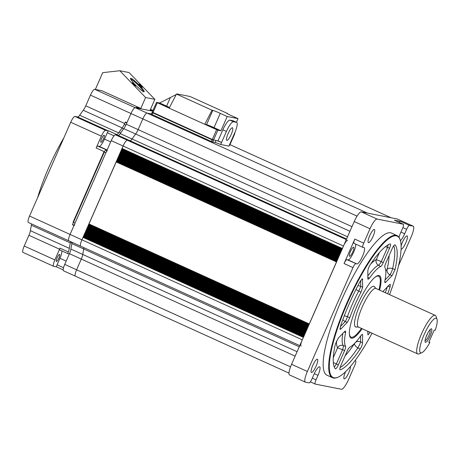 <?xml version="1.0" encoding="UTF-8"?>
<svg xmlns="http://www.w3.org/2000/svg" width="460" height="460" viewBox="0 0 460 460"><rect width="100%" height="100%" fill="white"/><g stroke="black" fill="none" stroke-linecap="round" stroke-linejoin="round"><path stroke-width="0.69" d="M88.849 224.233L309.16 324.214L88.849 224.233L117.145 159.804M117.127 159.798L337.439 259.779L117.133 159.804L118.755 156.136M118.743 156.13L339.054 256.111L118.743 156.13L120.365 152.467M120.353 152.461L340.664 252.442L120.353 152.461L120.899 151.242M120.888 151.236L341.199 251.217L120.888 151.236L121.975 148.793M84.025 235.25L81.926 239.815A6.687 1.535 114.4 0 0 80.707 246.209A6.687 1.535 -65.6 0 1 81.926 239.815L302.306 339.825A6.687 1.535 114.4 0 0 301.082 346.225M85.635 231.575L84.013 235.244L304.324 335.225L84.013 235.244M87.251 227.907L85.629 231.575L305.934 331.551L85.623 231.57M88.86 224.238L87.233 227.901L307.544 327.882L87.233 227.901M309.223 324.242L336.709 261.648M308.62 325.438L88.308 225.457L308.62 325.433M308.689 325.467L308.959 324.858M308.148 326.686L308.424 326.077M307.613 327.911L307.884 327.301M86.698 229.126L307.01 329.107L86.698 229.126M307.079 329.136L307.349 328.526M86.164 230.351L306.475 330.326L86.164 230.351M306.538 330.36L306.814 329.751M306.003 331.585L306.274 330.97M85.088 232.794L305.4 332.775L85.088 232.794M305.463 332.804L305.739 332.195M84.548 234.019L304.859 334L84.548 234.019M304.928 334.029L305.198 333.419M304.393 335.254L304.664 334.644M83.478 236.463L303.79 336.444L83.478 236.463M303.853 336.478L304.129 335.863M83.001 237.371L303.376 337.381L303.589 337.088M303.376 337.381L302.306 339.825M299.253 346.782L83.749 248.986A6.687 1.535 114.4 0 0 83.898 247.658A6.687 1.535 -65.6 0 1 83.749 248.986A89.194 20.441 114.4 0 0 82.777 254.46A6.687 1.535 -65.6 0 1 81.299 259.072A6.687 1.535 114.4 0 0 82.777 254.46L297.085 351.716M295.147 356.126L81.299 259.072L76.596 269.779A6.687 1.535 114.4 0 0 75.377 276.178A6.687 1.535 -65.6 0 1 76.596 269.779L290.524 366.861M391.178 217.787A6.687 1.535 114.4 0 0 391.103 217.758L367.436 213.095L147.062 113.085A6.687 1.535 114.4 0 0 142.83 118.898A6.687 1.535 -65.6 0 1 147.062 113.085L151.466 113.953L147.062 113.085L135.2 107.703A6.687 1.535 114.4 0 0 130.974 113.516L126.943 122.693L125.361 121.975L124.689 123.504A6.687 1.535 -65.6 0 1 122.205 127.92L83.271 110.251A6.687 1.535 114.4 0 0 85.755 105.834L90.453 95.128A6.687 1.535 -65.6 0 1 94.685 89.315L101.884 90.735L140.823 108.405L135.884 107.433L137.465 108.146L135.2 107.703A6.687 1.535 114.4 0 0 130.974 113.516L126.27 124.223L138.132 129.605A6.687 1.535 -65.6 0 1 135.648 134.021A6.687 1.535 114.4 0 0 138.132 129.605L351.986 226.653M357.058 216.114L142.83 118.898L138.132 129.605L142.83 118.898L90.453 95.128M349.956 231.276L135.648 134.021A89.194 20.441 114.4 0 0 132.043 138.977A6.687 1.535 -65.6 0 1 130.03 140.743A6.687 1.535 114.4 0 0 132.043 138.977L347.541 236.773M346.558 239.01L130.03 140.743L127.328 140.208A6.687 1.535 114.4 0 0 123.096 146.021A6.687 1.535 -65.6 0 1 127.328 140.208L346.305 239.585M347.702 240.223A6.687 1.535 114.4 0 0 343.476 246.031L342.343 248.802M343.476 246.031L123.096 146.021L122.026 148.471L342.401 248.48M121.963 148.787L342.274 248.768L121.969 148.793L122.026 148.471M342.079 249.412L341.803 250.021M341.538 250.637L341.268 251.246M341.004 251.861L340.728 252.471M340.463 253.086L340.193 253.696M339.928 254.305L339.658 254.915M339.394 255.53L339.118 256.139M338.853 256.755L338.583 257.364M338.318 257.979L338.042 258.589M337.778 259.198L337.508 259.808M337.243 260.423L336.973 261.033M350.445 251.522A5.02 1.15 114.4 0 0 349.531 256.318A5.02 1.15 114.4 0 0 352.762 251.976A5.02 1.15 114.4 0 0 353.677 247.181A5.02 1.15 114.4 0 0 350.445 251.522M355.793 263.718A4.462 1.023 114.4 0 0 352.975 267.593L344.08 263.557A4.462 1.023 -65.6 0 1 346.897 259.681L356.92 263.942A8.918 2.047 114.4 0 0 362.555 256.191A8.918 2.047 114.4 0 0 364.182 247.664A8.918 2.047 114.4 0 0 364.078 247.63L362.952 247.405A4.462 1.023 114.4 0 1 362.9 247.388A4.462 1.023 114.4 0 1 363.716 243.127L370.03 228.741A11.149 2.553 114.4 0 1 377.073 219.052L403.282 224.221L394.387 220.185A4.462 1.023 -65.6 0 1 394.444 220.202A4.462 1.023 -65.6 0 1 394.49 220.231M346.897 259.681L348.024 259.906A8.918 2.047 114.4 0 0 353.659 252.155A8.918 2.047 114.4 0 0 355.637 244.093M401.091 249.084A7.245 1.662 114.4 0 0 401.131 249.107A7.245 1.662 114.4 0 0 405.8 242.84A7.245 1.662 114.4 0 0 407.123 235.911A7.245 1.662 114.4 0 0 402.454 242.178A7.245 1.662 114.4 0 0 401.12 245.933M345.632 371.628A7.245 1.662 114.4 0 0 345.494 371.939A7.245 1.662 114.4 0 0 344.172 378.867A7.245 1.662 114.4 0 0 348.841 372.6A7.245 1.662 114.4 0 0 350.508 366.361M312.76 365.487A7.245 1.662 114.4 0 0 311.437 372.416A7.245 1.662 114.4 0 0 316.1 366.143A7.245 1.662 114.4 0 0 317.423 359.214A7.245 1.662 114.4 0 0 312.76 365.487M369.719 235.727A7.245 1.662 114.4 0 0 368.397 242.656A7.245 1.662 114.4 0 0 373.06 236.382A7.245 1.662 114.4 0 0 374.382 229.454A7.245 1.662 114.4 0 0 369.719 235.727M397.066 235.606L391.529 233.093A78.045 17.888 114.4 0 0 341.274 300.61A78.045 17.888 114.4 0 0 327.025 375.228L332.563 377.74A78.045 17.888 -65.6 0 1 346.805 303.123A78.045 17.888 -65.6 0 1 397.066 235.606A78.045 17.888 -65.6 0 1 399.993 239.344L400.188 239.907A77.596 17.785 114.4 0 0 347.306 303.324A77.596 17.785 114.4 0 0 337.858 377.257A77.596 17.785 114.4 0 0 372.036 333.212M389.545 294.636A77.596 17.785 114.4 0 0 400.188 239.907M362.072 328.693A34.258 7.854 -65.6 0 1 350.491 337.657A34.258 7.854 -65.6 0 1 357.305 305.296A34.258 7.854 -65.6 0 1 378.701 275.494A34.258 7.854 -65.6 0 1 379.58 290.111M387.694 293.796A69.126 15.841 114.4 0 0 390.068 287.057L387.653 286.103M361.025 292.192A44.597 10.223 114.4 0 0 354.919 304.825A44.597 10.223 114.4 0 0 349.847 317.659L347.266 322.379L340.923 328.998L340.101 329.423L340.348 326.652A69.126 15.841 114.4 0 1 360.306 281.192L362.451 278.789L362.67 287.287L361.025 292.192L358.702 291.03A4.462 0.673 116.7 0 0 360.697 286.292L362.67 287.287M344.247 315.865A4.462 1.581 -160.7 0 1 347.432 316.698L349.847 317.659M390.356 243.915L390.143 243.921C390.891 243.972 390.695 245.398 389.557 248.199L383.203 262.671C382.248 264.77 381.386 266.052 380.627 266.518L378.396 265.253A4.462 0.995 119.6 0 0 381.305 261.596L383.203 262.671M388.171 244.818A4.462 1.041 -70.8 0 1 387.504 247.486L381.305 261.596L376.326 259.601L379.419 252.552M367.839 276.011A44.827 10.275 114.4 0 1 378.396 265.253A4.462 4.197 65.3 0 1 376.326 259.601A49.266 11.293 114.4 0 0 370.593 264.161M367.833 277.328L369.472 278.156L368.046 279.341L367.833 278.708L367.845 270.848C368.023 269.054 368.816 267.001 370.237 264.695A69.126 15.841 114.4 0 1 390.143 243.921M380.627 266.518A44.597 10.223 114.4 0 0 369.472 278.156M357.782 285.919A4.462 3.87 -179.9 0 1 360.697 286.292L360.703 280.502M342.872 319.504A4.462 3.634 -136.2 0 0 345.207 321.569A4.462 0.696 -68.4 0 0 347.432 316.698A44.827 10.275 114.4 0 1 352.544 303.761A44.827 10.275 114.4 0 1 358.702 291.03A4.462 1.133 28 0 1 356 289.392M333.276 357.661L337.6 347.812A4.462 4.289 148 0 1 343.166 345.512L345.581 346.357C345.839 347.03 345.529 348.416 344.643 350.526L338.29 364.998C336.979 367.764 335.99 369.035 335.323 368.805L335.392 368.862M334.242 366.994A4.462 0.995 119.6 0 0 336.392 363.917L338.29 364.998M342.849 333.373A44.827 10.275 114.4 0 0 343.166 345.512A4.462 1.041 -70.8 0 1 342.585 349.807L336.392 363.917L333.304 362.595M335.323 368.805A69.126 15.841 114.4 0 1 335.369 344.12L338.336 338.077L344.678 331.464L345.477 331.027L345.604 332.528L344.195 331.971M345.604 332.528A44.597 10.223 114.4 0 0 345.581 346.357M339.865 369.553L340.273 369.782C339.526 369.731 339.721 368.305 340.86 365.504L347.214 351.032C348.168 348.939 349.031 347.656 349.79 347.185A44.597 10.223 114.4 0 0 360.945 335.547L362.353 334.357L362.584 334.995L362.572 342.855C362.394 344.655 361.6 346.708 360.18 349.013L357.863 347.846A4.462 0.678 116.7 0 0 360.594 341.86L362.572 342.855M340.101 367.569A68.896 15.789 114.4 0 0 357.863 347.846A4.462 2.541 33.8 0 1 354.574 343.493A4.462 3.87 -179.9 0 1 354.625 343.413M355.626 342.349A4.462 3.87 -179.9 0 1 360.594 341.86L360.605 336.036M360.18 349.013A69.126 15.841 114.4 0 1 340.273 369.782L340.02 369.777M382.892 291.617L389.493 284.711L390.293 284.274L390.068 287.057M367.735 331.315A4.462 1.34 -151.3 0 0 367.793 331.344L370.11 332.517L367.948 334.909L367.735 331.263M385.785 270.767L387.107 269.387A4.462 2.909 -167.3 0 1 392.633 268.628L395.048 269.583L392.081 275.626L385.744 282.239L384.916 282.664L384.813 281.181A44.597 10.223 114.4 0 0 384.836 267.352C384.577 266.679 384.888 265.288 385.779 263.183L392.127 248.71C393.438 245.939 394.427 244.668 395.094 244.898L394.858 244.812M394.99 244.823L395.094 244.898A69.126 15.841 114.4 0 1 395.048 269.583M393.743 245.818A68.896 15.789 114.4 0 1 392.633 268.628A4.462 0.696 -68.4 0 1 390.022 274.81L385.037 280.013M389.103 255.605A64.452 14.772 114.4 0 1 387.107 269.387A4.462 3.634 -136.2 0 0 390.022 274.81L392.081 275.626M337.858 377.257L337.306 377.482A78.045 17.888 -65.6 0 1 332.563 377.74M352.975 267.593L307.378 371.467A11.149 2.553 114.4 0 0 305.342 382.128L289.53 374.952A11.149 2.553 -65.6 0 1 291.565 364.297L354.217 221.565A11.149 2.553 -65.6 0 1 361.267 211.876L397.273 218.977A11.149 2.553 -65.6 0 1 397.405 219.017L413.218 226.193A11.149 2.553 114.4 0 0 413.086 226.153L409.457 225.434A4.462 1.023 114.4 0 0 406.64 229.31L402.885 227.608M398.584 265.558L411.183 236.854A11.149 2.553 114.4 0 0 413.218 226.193M398.992 237.291A8.918 2.047 114.4 0 1 400.562 232.961L402.523 228.499A4.462 1.023 114.4 0 0 403.339 224.238A4.462 1.023 114.4 0 0 403.282 224.221M399.332 222.421A4.462 1.023 -65.6 0 1 400.562 221.398L409.457 225.434M400.441 240.741A8.918 2.047 114.4 0 0 404.679 233.772L406.64 229.31M394.387 220.185L400.562 221.398M354.056 243.369A4.462 1.023 -65.6 0 1 354.004 243.351A4.462 1.023 -65.6 0 1 354.821 239.091L363.716 243.127M344.08 263.557L354.821 239.091M305.342 382.128A11.149 2.553 114.4 0 0 305.474 382.174L309.103 382.887A4.462 1.023 114.4 0 0 311.92 379.011L313.881 374.549A8.918 2.047 114.4 0 1 319.625 366.833A8.918 2.047 114.4 0 1 317.998 375.36L316.037 379.822A4.462 1.023 114.4 0 0 315.221 384.088A4.462 1.023 114.4 0 0 315.272 384.106L341.481 389.269A11.149 2.553 114.4 0 0 348.53 379.58L354.844 365.194A4.462 1.023 114.4 0 0 355.66 360.933A4.462 1.023 114.4 0 0 355.603 360.916L355.66 360.933M354.919 360.778L355.603 360.916M349.347 333.23A33.448 7.665 114.4 0 0 350.991 337.128A33.448 7.665 114.4 0 0 361.462 328.417M378.971 289.834A33.448 7.665 114.4 0 0 378.637 276.213A33.448 7.665 114.4 0 0 374.618 277.547M374.762 287.184A22.299 5.112 114.4 0 0 361.054 302.651A22.299 5.112 114.4 0 0 356.695 326.997M435.235 315.37L375.941 288.46A21.183 4.853 114.4 0 0 375.688 288.38A21.183 4.853 114.4 0 0 362.532 306.262A21.183 4.853 114.4 0 0 358.432 327.037L417.726 353.947A21.183 4.853 -65.6 0 1 421.826 333.172A21.183 4.853 -65.6 0 1 434.982 315.29A21.183 4.853 -65.6 0 1 435.235 315.37A21.183 4.853 -65.6 0 1 436.028 316.382L437 319.205A18.952 4.347 114.4 0 0 436.063 318.222A18.952 4.347 114.4 0 0 424.085 334.696A18.952 4.347 114.4 0 0 420.848 352.889A18.952 4.347 114.4 0 0 421.774 352.751A18.952 4.347 114.4 0 0 429.864 342.476L428.754 341.866M355.43 326.887A22.299 5.112 114.4 0 0 355.517 326.905A22.299 5.112 114.4 0 0 355.689 326.928L358.622 327.123M376.13 288.546L374.049 286.465A22.299 5.112 114.4 0 0 373.848 286.304M421.774 352.751L419.014 353.878A21.183 4.853 -65.6 0 1 417.979 354.027A21.183 4.853 -65.6 0 1 417.726 353.947M425.494 342.303A7.383 1.69 -65.6 0 1 425.04 341.406A7.383 1.69 -65.6 0 1 426.914 334.857A7.383 1.69 -65.6 0 1 430.612 329.13A7.383 1.69 -65.6 0 1 431.417 328.802A7.383 1.69 -65.6 0 1 430.157 335.892A7.383 1.69 -65.6 0 1 425.494 342.303M425.126 340.279A5.71 1.311 114.4 0 0 425.31 340.388A5.71 1.311 114.4 0 0 428.916 335.426A5.71 1.311 114.4 0 0 429.893 329.947A5.71 1.311 114.4 0 0 429.818 329.941M437 319.205A18.952 4.347 114.4 0 1 435.235 330.245L434.332 330.067L434.05 330.452L429.036 341.872L428.956 342.297L429.864 342.476M426.322 336.248A4.681 1.075 114.4 0 0 427.576 333.494M37.57 197.777A69.126 15.841 -65.6 0 1 48.835 167.371A69.126 15.841 -65.6 0 1 63.934 137.718M104.132 135.165A3.904 0.897 114.4 0 0 101.712 138.46A3.904 0.897 114.4 0 0 100.953 142.284A3.904 0.897 114.4 0 0 101.004 142.301A3.904 0.897 114.4 0 0 103.425 139.006A3.904 0.897 114.4 0 0 104.178 135.177A3.904 0.897 114.4 0 0 104.132 135.165M59.576 254.334A3.904 0.897 114.4 0 0 57.149 257.629A3.904 0.897 114.4 0 0 56.396 261.452A3.904 0.897 114.4 0 0 56.442 261.47A3.904 0.897 114.4 0 0 58.863 258.175A3.904 0.897 114.4 0 0 59.622 254.345A3.904 0.897 114.4 0 0 59.576 254.334M143.859 91.81A9.591 1.265 -135.4 0 1 136.229 85.721A9.591 1.265 -135.4 0 1 130.445 78.487A9.591 1.265 -135.4 0 1 130.812 78.257A9.591 1.265 -135.4 0 1 139.34 85.255A9.591 1.265 -135.4 0 1 143.986 91.822A9.591 1.265 -135.4 0 1 143.859 91.81M143.278 91.58A8.918 1.179 44.6 0 0 137.868 84.835A8.918 1.179 44.6 0 0 130.801 79.206A8.918 1.179 44.6 0 0 130.697 79.195M132.44 82.76A2.283 0.299 44.6 0 0 132.365 82.771A2.283 0.299 44.6 0 0 133.618 84.433A2.283 0.299 44.6 0 0 135.545 85.991A2.283 0.299 44.6 0 0 135.619 85.98A2.283 0.299 44.6 0 0 134.366 84.318A2.283 0.299 44.6 0 0 132.44 82.76M139.127 84.076A2.283 0.299 44.6 0 0 139.052 84.088A2.283 0.299 44.6 0 0 140.306 85.75A2.283 0.299 44.6 0 0 142.238 87.308A2.283 0.299 44.6 0 0 142.307 87.296A2.283 0.299 44.6 0 0 141.053 85.635A2.283 0.299 44.6 0 0 139.127 84.076M95.341 89.447L102.712 72.651L119.807 70.731L129.07 72.553L154.865 99.337L150.081 110.227L152.858 110.779M119.807 70.731L145.601 97.514L140.823 108.405M154.865 99.337L145.601 97.514M74.169 225.089L72.427 224.744L104.46 151.76L96.163 147.993A2.231 0.512 -65.6 0 1 97.572 146.056L99.21 146.378A8.36 1.915 114.4 0 0 104.495 139.115L107.284 132.762A2.231 0.512 -65.6 0 1 108.594 130.835L116.892 134.607A2.231 0.512 114.4 0 0 116.443 135.021M28.411 222.467A6.687 1.535 -65.6 0 1 28.33 222.444A6.687 1.535 -65.6 0 1 29.549 216.045L70.069 234.433L74.008 225.463L72.427 224.744M59.737 249.929L68.034 253.696L59.76 249.941A2.231 0.512 -65.6 0 1 59.737 249.929A2.231 0.512 -65.6 0 1 59.995 248.153L68.298 251.919A2.231 0.512 114.4 0 0 68.034 253.696A2.231 0.512 114.4 0 0 68.063 253.707L69.322 253.954M59.995 248.153A6.687 1.535 114.4 0 1 59.558 249.211L54.855 259.917A6.687 1.535 114.4 0 0 53.636 266.311A6.687 1.535 114.4 0 0 53.716 266.334L56.689 266.921A2.231 0.512 -65.6 0 1 56.672 266.915A2.231 0.512 -65.6 0 1 57.08 264.782L59.938 258.284A8.36 1.915 114.4 0 0 61.83 250.878M23.08 252.431A6.687 1.535 -65.6 0 1 23 252.408A6.687 1.535 -65.6 0 1 24.219 246.014L28.922 235.307A6.687 1.535 114.4 0 0 30.4 230.69A89.194 20.441 -65.6 0 1 31.372 225.216A6.687 1.535 114.4 0 0 31.521 223.893M30.4 230.69L69.339 248.36A6.687 1.535 -65.6 0 1 68.298 251.919M69.339 248.36A89.194 20.441 -65.6 0 1 70.311 242.886L31.372 225.216M70.455 241.563A6.687 1.535 -65.6 0 1 70.311 242.886M28.33 222.444L68.845 240.827A6.687 1.535 114.4 0 1 70.069 234.433A6.687 1.535 114.4 0 0 68.845 240.827A6.687 1.535 114.4 0 0 68.925 240.856M97.572 146.056L107.105 150.064M105.875 149.822A2.231 0.512 114.4 0 0 104.46 151.76M108.594 130.835A6.687 1.535 114.4 0 1 108.29 130.876L105.587 130.347A6.687 1.535 114.4 0 0 101.355 136.154L96.163 147.993M29.549 216.045L70.719 122.256A6.687 1.535 -65.6 0 1 74.951 116.443L77.654 116.972A6.687 1.535 114.4 0 0 79.666 115.207A89.194 20.441 -65.6 0 1 83.271 110.251M79.666 115.207L118.599 132.877A6.687 1.535 -65.6 0 1 116.892 134.607M118.599 132.877A89.194 20.441 -65.6 0 1 122.205 127.92M107.329 150.828A2.231 0.512 114.4 0 0 105.921 152.76L75.037 223.106A2.231 0.512 114.4 0 0 74.635 225.239M105.921 152.76L103.943 151.863L73.065 222.209L75.037 223.106M120.664 132.911L119.767 132.509M125.315 122.279L126.822 122.964M123.585 128.903L122.136 128.248M94.685 89.315L135.2 107.703L152.697 111.153L138.057 108.267L136.079 107.37L140.426 108.226M152.898 110.682L150.121 110.135M71.978 243.121L71.191 242.771M64.739 264.397L76.596 269.779L81.299 259.072L69.437 253.69L64.739 264.397A6.687 1.535 114.4 0 0 63.52 270.796L288.978 373.112M69.437 253.69A6.687 1.535 114.4 0 0 70.92 249.078A89.194 20.441 -65.6 0 1 71.892 243.605A6.687 1.535 114.4 0 0 72.036 242.276M123.786 128.639L135.648 134.021A89.194 20.441 114.4 0 0 132.043 138.977L120.181 133.595A89.194 20.441 -65.6 0 1 123.786 128.639A6.687 1.535 114.4 0 0 126.27 124.223M115.466 134.826L118.168 135.361L130.03 140.743L127.328 140.208L115.466 134.826A6.687 1.535 114.4 0 0 111.239 140.639L70.069 234.433L81.926 239.815L123.096 146.021L111.239 140.639M71.892 243.605L83.749 248.986A89.194 20.441 114.4 0 0 82.777 254.46L70.92 249.078M118.168 135.361A6.687 1.535 114.4 0 0 120.181 133.595M231.225 134.383A6.911 1.587 -65.6 0 1 226.774 140.363A6.911 1.587 -65.6 0 1 228.039 133.756A6.911 1.587 -65.6 0 1 232.49 127.776A6.911 1.587 -65.6 0 1 231.225 134.383M212.664 141.996L211.416 141.496L212.313 139.46L213.555 139.961L212.664 141.996L215.153 142.491L216.05 140.449L213.555 139.961M216.05 140.449A11.149 0.586 -156.3 0 1 221.582 142.456L226.418 131.445A11.149 2.553 -65.6 0 1 233.461 121.756L236.549 122.366A11.149 2.553 -65.6 0 1 236.681 122.406A11.149 2.553 -65.6 0 1 234.646 133.066L228.919 146.113L220.685 144.492L221.582 142.456L218.023 140.84L222.858 129.829A11.149 2.553 114.4 0 1 229.908 120.14L232.99 120.75A11.149 2.553 114.4 0 1 233.122 120.79L236.681 122.406M220.685 144.492A11.149 0.586 23.7 0 0 215.153 142.491M229.649 145.32L230.535 143.307L230.184 143.232M229.638 145.343L229.287 145.274M230.535 143.307L229.672 145.343M152.289 112.154L212.313 139.46M153.019 112.55L152.122 114.592L151.392 114.189M152.122 114.592L211.416 141.496M167.814 107.065L162.184 104.552L167.814 107.065M215.245 128.593L209.622 126.08L215.245 128.593M191.13 96.962L226.705 113.108A6.687 0.351 23.7 0 0 226.51 113.114A6.687 0.351 23.7 0 0 231.092 115.495L238.01 118.634L227.205 116.506L220.288 113.367A6.687 0.351 23.7 0 0 212.813 110.371L212.043 110.222L204.752 124.292L217.856 130.174L220.938 130.778L214.021 127.638A6.687 0.351 23.7 0 0 206.552 124.643L204.752 124.292L169.171 108.146L176.467 94.076L177.238 94.225A6.687 0.351 23.7 0 0 177.433 94.225A6.687 0.351 23.7 0 0 177.106 93.949L189.29 96.347A6.687 0.351 23.7 0 0 191.13 96.962M227.476 113.263L227.326 113.672M234.531 133.325L234.864 133.515L234.479 133.446M234.864 133.515L230.385 143.71L230.006 143.641M169.171 108.146L156.549 102.367L159.672 102.977L176.226 94.536M217.856 130.174L213.377 140.369L152.111 112.562M169.51 107.502A6.687 0.351 23.7 0 0 166.589 106.116L159.672 102.977M176.467 94.076L212.043 110.222M227.205 116.506L220.938 130.778M236.411 122.279L238.01 118.634M116.598 161.023L336.904 261.004L116.593 161.023M117.674 158.579L337.979 258.555L117.668 158.579M118.209 157.355L338.514 257.335L118.203 157.355M119.284 154.911L339.589 254.886L119.278 154.905M119.818 153.686L340.13 253.661M121.428 150.012L341.74 249.993L121.428 150.012M87.779 226.682L308.085 326.657L87.774 226.677M88.906 223.911L309.287 323.921M88.584 224.842L308.89 324.823M88.044 226.067L308.355 326.048M87.509 227.292L307.815 327.273M86.969 228.516L307.28 328.492M86.434 229.736L306.74 329.716M85.899 230.96L306.205 330.941M85.359 232.185L305.67 332.166M84.824 233.41L305.129 333.385M84.284 234.634L304.595 334.61M83.749 235.853L304.054 335.834M83.214 237.078L303.519 337.059M391.103 217.758L229.983 144.641L391.144 217.77M121.699 149.402L342.004 249.383M121.164 150.627L341.469 250.602M120.623 151.852L340.935 251.827M120.089 153.071L340.394 253.052M119.548 154.295L339.859 254.276M119.013 155.52L339.319 255.501M118.479 156.745L338.784 256.72M117.938 157.964L338.249 257.945M117.403 159.189L337.709 259.17M116.863 160.413L337.174 260.394M116.328 161.638L336.634 261.613M116.115 161.926L336.496 261.935M385.325 292.721A68.896 15.789 114.4 0 0 387.377 286.913M389.557 248.199L385.52 246.617M362.687 279.427L361.807 279.07M347.266 322.379L345.207 321.569L340.354 326.629M339.911 328.469L340.923 328.998M344.643 350.526L337.6 347.812A49.266 11.293 114.4 0 1 336.49 341.021M362.584 334.995L361.704 334.638M345.115 355.804A64.452 14.772 114.4 0 0 354.574 343.493L354.574 343.465M384.727 281.715L385.744 282.239M397.273 218.977L413.086 226.153M400.947 232.081L404.679 233.772M361.267 211.876L377.073 219.052M354.217 221.565L370.03 228.741M348.024 259.906L356.92 263.942M291.565 364.297L307.378 371.467M314.278 373.669L317.998 375.36M312.305 378.131L316.037 379.822M152.996 110.469L150.477 109.325L152.996 110.463M59.938 258.284L66.182 261.113M57.08 264.782L63.543 267.714M56.672 266.915L63.187 269.87L56.701 266.926M59.558 249.211L28.922 235.307M24.219 246.014L54.855 259.917M114.04 135.826L107.284 132.762M104.495 139.115L110.682 141.916M99.21 146.378L107.14 149.977M70.719 122.256L101.355 136.154M108.29 130.876L77.654 116.972M74.951 116.443L105.587 130.347M85.755 105.834L124.689 123.504M105.53 150.012L106.864 150.615M125.867 125.108L124.286 124.39M226.418 131.445L222.858 129.829M233.461 121.756L229.908 120.14M236.549 122.366L232.99 120.75M230.356 143.71L234.83 133.515M157.314 102.764L152.841 112.959M166.589 106.116L170.24 97.79M212.135 139.869L216.608 129.674M206.552 124.643L212.813 110.371M214.021 127.638L220.288 113.367M299.759 345.621L68.845 240.827M119.813 153.686L340.124 253.661M403.339 224.238L394.444 220.202M354.004 243.351L362.9 247.388M315.221 384.088L310.333 381.869M350.991 337.128L349.841 336.611M378.637 276.213L377.482 275.689M23 252.408L53.636 266.311M152.254 112.154L151.357 114.195M156.549 102.367L152.076 112.562"/></g></svg>
